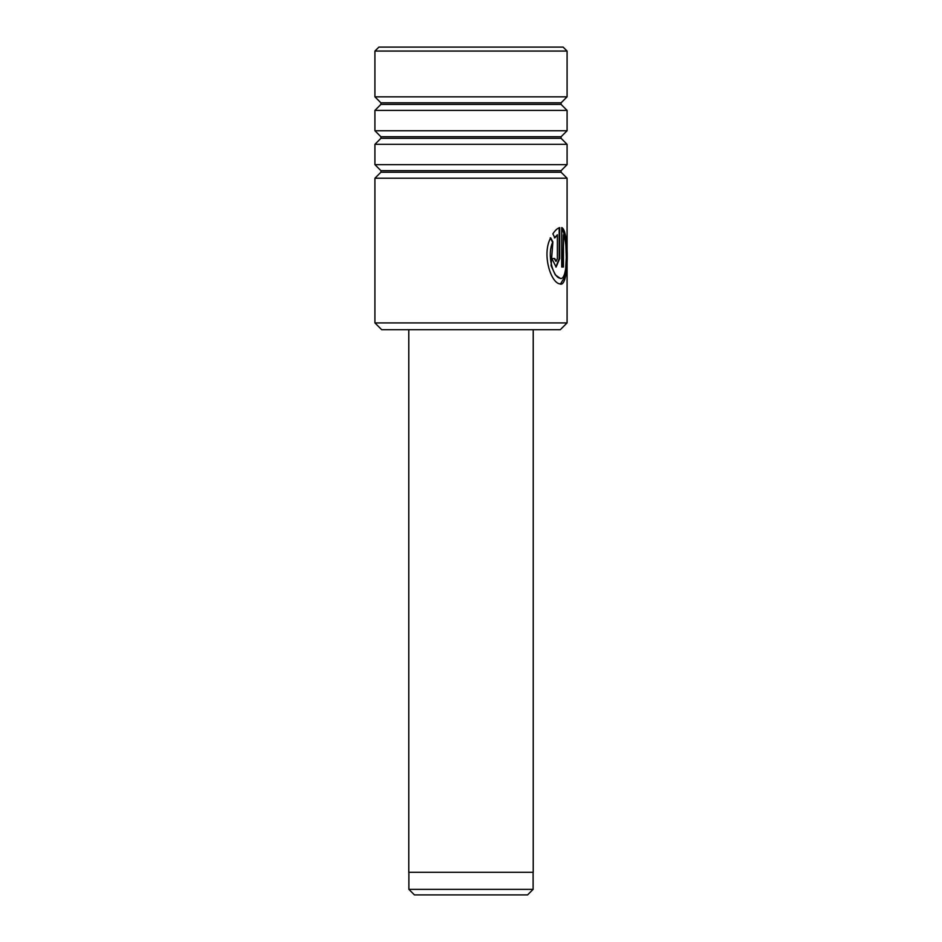 <?xml version="1.0" encoding="UTF-8"?>
<svg xmlns="http://www.w3.org/2000/svg" width="942" height="942" viewBox="0 0 942 942"><rect width="100%" height="100%" fill="white"/><g stroke="black" fill="none" stroke-linecap="round" stroke-linejoin="round"><path stroke-width="1.41" d="M527.567 894.9L414.433 894.9L408.887 889.366L533.113 889.366L527.567 894.9M408.887 872.292L408.887 889.366M533.113 872.292L533.113 889.366M533.219 329.7L533.219 872.292L408.781 872.292L408.781 329.7M560.302 329.7L381.698 329.7L374.916 322.918L567.084 322.918L560.302 329.7M374.916 51.056L378.872 47.1L563.128 47.1L567.084 51.056L374.916 51.056L374.916 96.838L567.084 96.838L561.102 102.819L380.898 102.819L380.898 104.421L374.916 110.402L374.916 130.75L567.084 130.75L561.102 136.731L380.898 136.731L380.898 138.333L374.916 144.314L374.916 164.662L567.084 164.662L561.102 170.643L380.898 170.643L380.898 172.245L374.916 178.226L374.916 322.918M380.898 172.245L561.102 172.245L567.084 178.226L374.916 178.226M380.898 138.333L561.102 138.333L567.084 144.314L374.916 144.314M380.898 104.421L561.102 104.421L567.084 110.402L374.916 110.402M559.76 283.86C569.674 289.076 569.133 229.507 561.726 227.611L561.726 267.033L563.434 267.033L563.434 234.77C567.838 243.001 567.944 282.635 559.76 278.173C552.942 276.936 546.572 254.717 552.872 241.87L550.693 237.843C541.638 253.987 550.823 282.824 559.76 283.86L560.761 283.989M560.49 278.326L559.76 278.173M557.381 234.77L557.381 258.555L556.11 261.381L554.767 258.555L551.847 258.555L556.11 267.033L559.713 258.555L559.713 227.611C557.499 228.211 555.215 230.284 552.86 233.851L554.897 237.867L557.381 234.77L554.402 237.867M555.862 261.323L554.273 258.555M555.862 267.01L559.183 258.555L559.183 227.776M560.49 283.978L565.282 276.077L566.272 257.519L565.636 238.032L561.726 227.834M562.88 267.033L563.434 234.77M560.231 278.337L555.309 274.911L551.094 265.668L552.872 241.87M552.389 241.87L550.222 237.843M561.102 172.245L561.102 170.643M561.102 138.333L561.102 136.731M561.102 104.421L561.102 102.819M567.084 51.056L567.084 96.838M567.084 110.402L567.084 130.75M567.084 144.314L567.084 164.662M567.084 178.226L567.084 322.918M380.898 102.819L374.916 96.838M380.898 136.731L374.916 130.75M380.898 170.643L374.916 164.662"/></g></svg>
